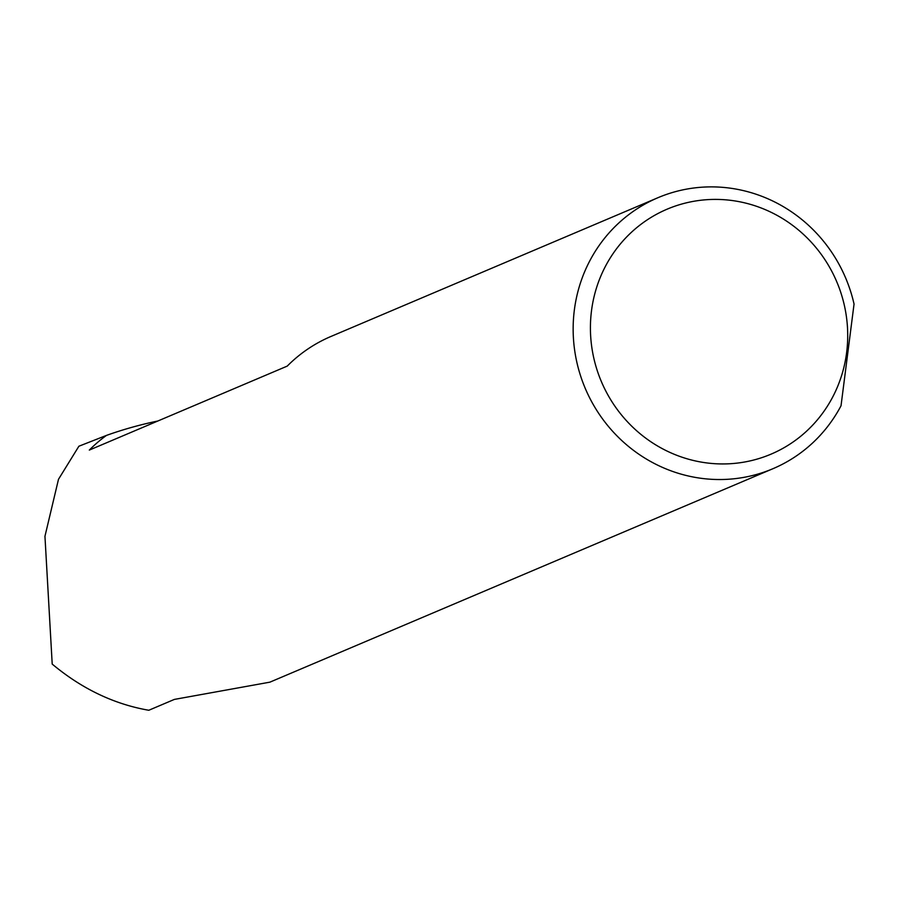 <?xml version="1.0" encoding="UTF-8"?>
<svg xmlns="http://www.w3.org/2000/svg" width="899" height="899" viewBox="0 0 899 899"><rect width="100%" height="100%" fill="white"/><g stroke="black" fill="none" stroke-linecap="round" stroke-linejoin="round"><path stroke-width="1.35" d="M657.967 197.701A147.189 141.424 -113 0 1 733.966 188.734A147.189 141.424 -113 0 1 854.05 304.064L841.026 405.775A147.189 141.424 -113 0 1 772.949 468.705A147.189 141.424 -113 0 1 696.95 477.684A147.189 141.424 -113 0 1 574.596 349.846A147.189 141.424 -113 0 1 657.967 197.701L330.899 336.484A147.189 141.424 67 0 0 287.242 366.107L89.316 450.084A147.189 141.424 -113 0 1 106.487 435.397A416.08 399.763 -113 0 1 157.831 421.013M702.333 462.277A133.063 127.849 67 0 0 846.622 352.644A133.063 127.849 67 0 0 735.798 201.073A133.063 127.849 67 0 0 591.508 310.706A133.063 127.849 67 0 0 702.333 462.277M106.487 435.397L78.887 446.23L58.491 479.302L44.95 536.298L52.209 664.091C81.82 688.791 114.016 704.187 148.796 710.266L174.372 699.411L269.891 682.161L772.949 468.705"/></g></svg>
